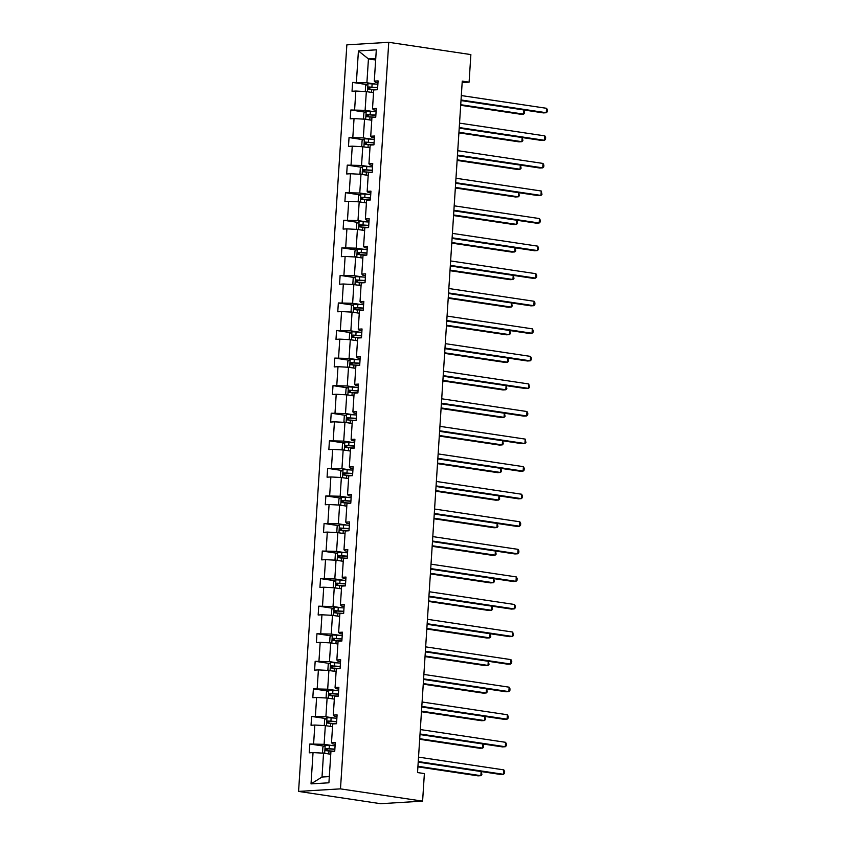 <?xml version="1.0" encoding="UTF-8"?>
<svg xmlns="http://www.w3.org/2000/svg" width="846" height="846" viewBox="0 0 846 846"><rect width="100%" height="100%" fill="white"/><g stroke="black" fill="none" stroke-linecap="round" stroke-linejoin="round"><path stroke-width="1.27" d="M340.483 788.863L422.598 801.141L380.689 803.7L298.575 791.412L346.849 44.859L388.758 42.3L340.483 788.863L298.575 791.412M330.765 754.251L323.542 753.173L322.009 777.03L311.021 783.882L313.041 752.602L309.245 752.834L309.816 744.004L324.124 746.14M335.09 745.76L325.266 745.231L322.886 747.134L322.538 752.432L323.521 753.173L313.041 752.602M332.541 726.693L325.329 725.614L324.113 744.343L309.816 744.004M313.612 743.771L314.828 725.043L311.032 725.276L311.603 716.435L325.9 718.571M334.329 699.124L327.116 698.045L325.9 716.774L311.603 716.435M315.399 716.202L316.605 697.474L312.809 697.707L313.38 688.877L327.688 691.013M336.105 671.555L328.893 670.476L327.688 689.204L313.38 688.877M317.176 688.644L318.392 669.905L314.596 670.138L315.167 661.308L329.475 663.444M337.892 643.996L330.68 642.918L329.464 661.646L315.167 661.308M318.963 661.075L320.169 642.347L316.372 642.579L316.954 633.739L331.251 635.885M339.669 616.427L332.457 615.349L331.251 634.077L316.954 633.739M320.74 633.506L321.956 614.778L318.159 615.01L318.731 606.18L333.038 608.316M341.456 588.858L334.244 587.78L333.028 606.519L318.731 606.18M322.527 605.948L323.732 587.209L319.947 587.441L320.518 578.611L334.815 580.747M343.233 561.3L336.021 560.221L334.815 578.95L320.518 578.611M324.304 578.378L325.52 559.65L321.723 559.883L322.294 551.042L336.602 553.189M345.02 533.731L337.808 532.652L336.592 551.38L322.294 551.042M326.091 550.809L327.307 532.081L323.51 532.314L324.081 523.484L338.379 525.62M346.807 506.162L339.595 505.083L338.379 523.822L324.081 523.484M327.878 523.251L329.083 504.523L325.287 504.745L325.858 495.915L340.166 498.051M348.584 478.603L341.372 477.525L340.166 496.253L325.858 495.915M329.654 495.682L330.871 476.954L327.074 477.186L327.645 468.346L341.943 470.492M350.371 451.034L343.159 449.956L341.943 468.684L327.645 468.346M331.442 468.113L332.647 449.385L328.851 449.617L329.422 440.787L343.73 442.923M352.148 423.465L344.935 422.387L343.73 441.126L329.422 440.787M333.218 440.555L334.434 421.826L330.638 422.048L331.209 413.218L345.517 415.354M353.935 395.907L346.723 394.828L345.506 413.557L331.209 413.218M335.005 412.985L336.211 394.257L332.425 394.49L332.996 385.649L347.294 387.796M355.711 368.338L348.499 367.259L347.294 385.988L332.996 385.649M336.782 385.416L337.998 366.688L334.202 366.921L334.773 358.091L349.081 360.227M357.498 340.779L350.286 339.701L349.07 358.429L334.773 358.091M338.569 357.858L339.775 339.13L335.989 339.362L336.56 330.522L350.857 332.658M359.286 313.21L352.063 312.132L350.857 330.86L336.56 330.522M340.356 330.289L341.562 311.561L337.766 311.793L338.337 302.953L352.645 305.099M361.062 285.641L353.85 284.563L352.634 303.291L338.337 302.953M342.133 302.731L343.349 283.992L339.553 284.224L340.124 275.394L354.421 277.53M362.849 258.083L355.637 257.004L354.421 275.733L340.124 275.394M343.92 275.161L345.126 256.433L341.329 256.666L341.9 247.825L356.208 249.961M364.626 230.514L357.414 229.435L356.208 248.164L341.9 247.825M345.697 247.592L346.913 228.864L343.116 229.097L343.688 220.256L357.995 222.403M366.413 202.945L359.201 201.866L357.985 220.595L343.688 220.256M347.484 220.034L348.689 201.295L344.904 201.528L345.475 192.698L359.772 194.834M368.19 175.386L360.978 174.308L359.772 193.036L345.475 192.698M349.261 192.465L350.477 173.737L346.68 173.969L347.251 165.129L361.559 167.275M369.977 147.817L362.765 146.739L361.549 165.467L347.251 165.129M351.048 164.896L352.253 146.168L348.467 146.4L349.038 137.57L363.336 139.706M371.754 120.248L364.541 119.17L363.336 137.909L349.038 137.57M352.824 137.338L354.04 118.599L350.244 118.831L350.815 110.001L365.123 112.137M373.541 92.69L366.329 91.611L365.112 110.34L350.815 110.001M354.611 109.769L355.828 91.04L352.031 91.273L352.602 82.432L366.9 84.579M375.656 59.992L368.444 58.913L366.9 82.771L352.602 82.432M356.399 82.199L358.418 50.929L376.311 49.84L374.292 81.11L378.088 80.878L377.517 89.718L373.721 89.951L372.504 108.679L376.301 108.447L375.73 117.277L371.933 117.509L370.728 136.238L374.524 136.016L373.943 144.846L370.157 145.078L368.941 163.807L372.737 163.574L372.166 172.415L368.37 172.647L367.164 191.376L370.95 191.143L370.379 199.973L366.593 200.206L365.377 218.934L369.173 218.702L368.602 227.542L364.806 227.775L363.59 246.503L367.386 246.271L366.815 255.111L363.019 255.333L361.813 274.072L365.609 273.84L365.038 282.67L361.242 282.902L360.026 301.631L363.822 301.398L363.251 310.239L359.455 310.471L358.249 329.2L362.046 328.967L361.475 337.808L357.678 338.03L356.462 356.769L360.259 356.536L359.687 365.366L355.891 365.599L354.685 384.327L358.471 384.095L357.9 392.935L354.114 393.168L352.898 411.896L356.695 411.664L356.124 420.494L352.327 420.726L351.111 439.465L354.908 439.233L354.337 448.063L350.54 448.295L349.335 467.024L353.131 466.791L352.56 475.632L348.764 475.864L347.547 494.593L351.344 494.36L350.773 503.19L346.976 503.423L345.771 522.151L349.567 521.929L348.996 530.759L345.2 530.992L343.984 549.72L347.78 549.488L347.209 558.328L343.413 558.561L342.207 577.289L345.993 577.057L345.422 585.887L341.636 586.119L340.42 604.848L344.216 604.626L343.645 613.456L339.849 613.688L338.643 632.417L342.429 632.184L341.858 641.025L338.072 641.257L336.856 659.986L340.652 659.753L340.081 668.583L336.285 668.816L335.069 687.544L338.865 687.312L338.294 696.152L334.498 696.385L333.292 715.113L337.089 714.881L336.518 723.721L332.721 723.943L331.505 742.682L335.302 742.45L334.73 751.28L330.934 751.512L328.914 782.793L311.021 783.882M462.159 82.57L469.096 82.147L462.254 81.121L417.533 772.557L424.375 773.582L422.598 801.141M331.505 742.682L332.499 743.824L335.185 744.226M332.044 745.527L324.113 744.343M325.329 725.614L314.828 725.043M333.292 715.113L334.286 716.266L336.972 716.668M333.821 717.958L325.9 716.774M327.116 698.045L316.605 697.474M335.069 687.544L336.063 688.697L338.749 689.099M335.608 690.399L327.688 689.204M340.441 663.063L330.617 662.534L328.237 664.438L327.888 669.736L328.872 670.476L318.392 669.905M336.856 659.986L337.85 661.128L340.536 661.53M337.385 662.83L329.464 661.646M330.68 642.918L320.169 642.347M338.643 632.417L339.627 633.569L342.313 633.971M339.172 635.261L331.251 634.077M332.457 615.349L321.956 614.778M340.42 604.848L341.414 606L344.1 606.402M340.949 607.703L333.028 606.519M345.781 580.367L335.957 579.838L333.578 581.741L333.239 587.039L334.212 587.78L323.732 587.209M342.207 577.289L343.19 578.442L345.887 578.844M342.736 580.134L334.815 578.95M347.569 552.798L337.744 552.269L335.365 554.172L335.016 559.481L335.999 560.221L325.52 559.65M343.984 549.72L344.978 550.873L347.664 551.275M344.512 552.565L336.592 551.38M337.808 532.652L327.307 532.081M345.771 522.151L346.765 523.304L349.451 523.706M346.3 525.006L338.379 523.822M339.595 505.083L329.083 504.523M347.547 494.593L348.541 495.745L351.227 496.147M348.087 497.437L340.166 496.253M352.919 470.101L343.095 469.572L340.705 471.476L340.367 476.784L341.34 477.525L330.871 476.954M349.335 467.024L350.329 468.176L353.015 468.578M349.863 469.868L341.943 468.684M343.159 449.956L332.647 449.385M351.111 439.465L352.105 440.607L354.791 441.009M351.65 442.31L343.73 441.126M344.935 422.387L334.434 421.826M352.898 411.896L353.892 413.049L356.578 413.451M353.427 414.741L345.506 413.557M358.26 387.405L348.436 386.876L346.056 388.779L345.718 394.088L346.691 394.828L336.211 394.257M354.685 384.327L355.669 385.48L358.366 385.882M355.214 387.172L347.294 385.988M360.047 359.846L350.223 359.317L347.843 361.221L347.495 366.519L348.478 367.259L337.998 366.688M356.462 356.769L357.456 357.911L360.142 358.313M356.991 359.613L349.07 358.429M350.286 339.701L339.775 339.13M358.249 329.2L359.233 330.352L361.929 330.754M358.778 332.044L350.857 330.86M363.611 304.708L353.787 304.179L351.407 306.083L351.058 311.391L352.042 312.132L341.562 311.561M360.026 301.631L361.02 302.783L363.706 303.185M360.565 304.475L352.634 303.291M365.387 277.15L355.563 276.621L353.184 278.524L352.845 283.822L353.818 284.563L343.349 283.992M361.813 274.072L362.807 275.214L365.493 275.616M362.342 276.917L354.421 275.733M355.637 257.004L345.126 256.433M363.59 246.503L364.584 247.656L367.27 248.058M364.129 249.348L356.208 248.164M357.414 229.435L346.913 228.864M365.377 218.934L366.371 220.087L369.057 220.489M365.906 221.789L357.985 220.595M370.738 194.453L360.914 193.924L358.535 195.828L358.196 201.126L359.169 201.866L348.689 201.295M367.164 191.376L368.147 192.518L370.834 192.92M367.693 194.22L359.772 193.036M360.978 174.308L350.477 173.737M368.941 163.807L369.935 164.959L372.621 165.361M369.469 166.651L361.549 165.467M362.765 146.739L352.253 146.168M370.728 136.238L371.711 137.39L374.408 137.792M371.257 139.093L363.336 137.909M376.089 111.757L366.265 111.228L363.886 113.131L363.537 118.429L364.52 119.17L354.04 118.599M372.504 108.679L373.498 109.832L376.184 110.234M373.044 111.524L365.112 110.34M377.866 84.188L368.042 83.659L365.662 85.562L365.324 90.871L366.297 91.611L355.828 91.04M374.292 81.11L375.286 82.263L377.972 82.665M469.096 82.147L470.873 54.588L388.758 42.3M322.009 777.03L329.316 776.586M374.82 83.955L366.9 82.771M375.751 58.469L368.444 58.913L358.418 50.929M460.996 100.568L543.47 112.909L546.294 112.73L461.028 99.976M546.579 108.309L547.425 109.959L547.309 111.725L546.294 112.73L546.579 108.309L461.313 95.556M460.689 105.295L520.808 114.284L523.642 114.115L523.917 109.98M377.654 87.55L368.845 86.99L368.708 89.116L377.517 89.665M370.675 89.401C369.395 88.682 369.438 87.973 370.812 87.286L377.633 87.783M460.721 104.703L523.642 114.115L524.657 113.11L524.086 110.001M459.209 128.137L541.683 140.468L544.517 140.299L459.251 127.545M544.803 135.878L545.649 137.517L545.533 139.294L544.517 140.299L544.803 135.878L459.537 123.125M457.432 155.696L539.896 168.037L542.73 167.857L457.464 155.104M543.016 163.447L543.862 165.086L543.745 166.852L542.73 167.857L543.016 163.447L457.749 150.694M458.902 132.854L519.032 141.853L521.866 141.684L522.13 137.549M375.867 115.109L367.069 114.559L366.931 116.674L375.73 117.234M368.898 116.97C367.608 116.251 367.65 115.542 369.036 114.855L375.857 115.352M458.944 132.272L521.866 141.684L522.881 140.669L522.31 137.57M362.733 146.739L361.76 145.998L362.099 140.7L364.478 138.786L374.302 139.315M457.126 160.423L517.244 169.412L520.079 169.242L520.343 165.107M374.091 142.678L365.282 142.117L365.144 144.243L373.953 144.793M367.111 144.539C365.821 143.809 365.874 143.101 367.249 142.414L374.069 142.911M457.157 159.831L520.079 169.242L521.094 168.238L520.523 165.139M455.645 183.265L538.119 195.595L540.954 195.426L455.687 182.673M541.239 191.006L541.969 194.421L540.954 195.426L541.239 191.006L455.973 178.252M360.956 174.297L359.973 173.557L360.322 168.259L362.701 166.355L372.526 166.884M455.338 187.992L515.468 196.981L518.302 196.811L518.566 192.677M372.303 170.236L363.494 169.686L363.368 171.812L372.166 172.362M365.335 172.098C364.044 171.378 364.087 170.67 365.472 169.983L372.293 170.48M455.381 187.4L518.302 196.811L519.317 195.807L518.746 192.698M453.858 210.834L536.332 223.164L539.166 222.995L453.9 210.242M539.452 218.575L540.298 220.214L540.182 221.99L539.166 222.995L539.452 218.575L454.186 205.821M453.551 215.55L513.681 224.55L516.515 224.37L516.779 220.246M370.527 197.805L361.718 197.255L361.58 199.37L370.389 199.931M363.547 199.667C362.257 198.947 362.31 198.239 363.685 197.552L370.506 198.049M453.593 214.958L516.515 224.37L517.53 223.365L516.959 220.267M452.081 238.392L534.556 250.733L537.379 250.553L452.113 237.8M537.665 246.144L538.511 247.783L538.394 249.549L537.379 250.553L537.665 246.144L452.399 233.39M357.393 229.435L356.409 228.695L356.758 223.386L359.138 221.483L368.962 222.012M451.775 243.119L511.904 252.108L514.728 251.939L515.003 247.804M368.74 225.374L359.931 224.814L359.793 226.94L368.602 227.489M361.771 227.236C360.481 226.506 360.523 225.797 361.908 225.11L368.729 225.607M451.817 242.527L514.728 251.939L515.743 250.934L515.172 247.836M450.294 265.961L532.769 278.292L535.603 278.123L450.336 265.369M535.888 273.702L536.734 275.352L536.618 277.118L535.603 278.123L535.888 273.702L450.622 260.949M355.606 256.994L354.633 256.253L354.971 250.955L357.35 249.052L367.175 249.581M449.987 270.688L510.117 279.677L512.951 279.508L513.215 275.373M366.953 252.933L358.154 252.383L358.017 254.498L366.826 255.058M359.984 254.794C358.693 254.075 358.746 253.366 360.121 252.679L366.942 253.176M450.03 270.096L512.951 279.508L513.966 278.493L513.395 275.394M448.517 293.52L530.992 305.861L533.815 305.692L448.549 292.938M534.101 301.271L534.947 302.91L534.831 304.676L533.815 305.692L534.101 301.271L448.835 288.518M448.211 298.247L508.34 307.246L511.164 307.066L511.439 302.931M365.176 280.502L356.367 279.952L356.229 282.067L365.038 282.627M358.196 282.363C356.917 281.644 356.959 280.935 358.334 280.238L365.155 280.745M448.243 297.655L511.164 307.066L512.179 306.062L511.608 302.963M446.73 321.089L529.205 333.43L532.039 333.25L446.773 320.497M532.324 328.84L533.17 330.479L533.054 332.245L532.039 333.25L532.324 328.84L447.058 316.087M446.424 325.816L506.553 334.805L509.387 334.635L509.652 330.5M363.389 308.071L354.59 307.51L354.453 309.636L363.251 310.186M356.42 309.932C355.13 309.202 355.172 308.494 356.557 307.807L363.378 308.304M446.466 325.224L509.387 334.635L510.402 333.631L509.831 330.532M444.954 348.658L527.418 360.988L530.252 360.819L444.985 348.066M530.537 356.399L531.383 358.048L531.267 359.814L530.252 360.819L530.537 356.399L445.271 343.645M350.255 339.69L349.282 338.95L349.62 333.652L351.999 331.748L361.824 332.277M444.647 353.385L504.766 362.374L507.6 362.204L507.864 358.07M361.612 335.629L352.803 335.079L352.666 337.194L361.475 337.755M354.633 337.491C353.342 336.771 353.395 336.063 354.77 335.376L361.591 335.873M444.679 352.793L507.6 362.204L508.615 361.189L508.044 358.091M443.167 376.216L525.641 388.557L528.475 388.388L443.209 375.635M528.761 383.968L529.49 387.373L528.475 388.388L528.761 383.968L443.494 371.214M442.86 380.943L502.989 389.943L505.823 389.763L506.088 385.628M359.825 363.198L351.027 362.648L350.889 364.763L359.687 365.313M352.856 365.06C351.566 364.33 351.608 363.632 352.994 362.934L359.814 363.442M442.902 380.351L505.823 389.763L506.839 388.758L506.268 385.66M441.379 403.785L523.854 416.126L526.688 415.946L441.422 403.193M526.973 411.537L527.819 413.176L527.703 414.942L526.688 415.946L526.973 411.537L441.707 398.783M441.083 408.512L501.202 417.501L504.036 417.332L504.301 413.197M358.048 390.767L349.239 390.207L349.102 392.333L357.911 392.882M351.069 392.629C349.779 391.899 349.832 391.19 351.206 390.503L358.027 391M441.115 407.92L504.036 417.332L505.051 416.327L504.48 413.229M439.603 431.354L522.077 443.685L524.911 443.516L439.634 430.762M525.197 439.095L525.926 442.511L524.911 443.516L525.197 439.095L439.92 426.342M344.914 422.387L343.931 421.646L344.28 416.348L346.659 414.445L356.483 414.974M439.296 436.081L499.426 445.07L502.249 444.901L502.524 440.766M356.261 418.326L347.452 417.776L347.315 419.891L356.124 420.451M349.292 420.187C348.002 419.468 348.044 418.759 349.43 418.072L356.251 418.569M439.338 435.489L502.249 444.901L503.264 443.886L502.704 440.787M437.816 458.913L520.29 471.254L523.124 471.085L437.858 458.331M523.41 466.664L524.256 468.303L524.139 470.069L523.124 471.085L523.41 466.664L438.143 453.911M343.127 449.956L342.154 449.215L342.493 443.917L344.872 442.014L354.696 442.532M437.509 463.64L497.638 472.639L500.472 472.459L500.737 468.324M354.485 445.895L345.676 445.334L345.538 447.46L354.347 448.01M347.505 447.756C346.215 447.026 346.268 446.328 347.643 445.631L354.463 446.138M437.551 463.048L500.472 472.459L501.488 471.455L500.917 468.356M436.039 486.482L518.513 498.823L521.337 498.643L436.071 485.89M521.622 494.233L522.468 495.872L522.352 497.638L521.337 498.643L521.622 494.233L436.356 481.469M435.732 491.209L495.862 500.198L498.685 500.028L498.96 495.893M352.697 473.464L343.888 472.903L343.751 475.029L352.56 475.579M345.728 475.325C344.438 474.595 344.481 473.887 345.855 473.2L352.687 473.697M435.764 490.617L498.685 500.028L499.7 499.024L499.129 495.925M434.252 514.051L516.726 526.381L519.56 526.212L434.294 513.459M519.846 521.792L520.692 523.441L520.576 525.207L519.56 526.212L519.846 521.792L434.58 509.038M339.563 505.083L338.58 504.343L338.929 499.045L341.308 497.141L351.132 497.67M433.945 518.767L494.075 527.767L496.909 527.597L497.173 523.463M350.91 501.022L342.112 500.472L341.974 502.587L350.773 503.148M343.941 502.884C342.651 502.164 342.693 501.456 344.079 500.769L350.9 501.266M433.987 518.186L496.909 527.597L497.924 526.582L497.353 523.484M432.475 541.609L514.939 553.95L517.773 553.781L432.507 541.017M518.059 549.361L518.905 551L518.788 552.766L517.773 553.781L518.059 549.361L432.792 536.607M337.776 532.652L336.803 531.912L337.142 526.614L339.521 524.7L349.345 525.229M432.169 546.336L492.287 555.336L495.122 555.156L495.386 551.021M349.134 528.591L340.325 528.031L340.187 530.156L348.996 530.706M342.154 530.453C340.875 529.723 340.917 529.014 342.292 528.327L349.112 528.824M432.2 545.744L495.122 555.156L496.137 554.151L495.566 551.053M430.688 569.178L513.162 581.519L515.997 581.339L430.73 568.586M516.282 576.919L517.128 578.569L517.012 580.335L515.997 581.339L516.282 576.919L431.016 564.166M430.381 573.905L490.511 582.894L493.345 582.725L493.609 578.59M347.346 556.16L338.548 555.6L338.411 557.726L347.209 558.275M340.378 558.011C339.087 557.292 339.13 556.583 340.515 555.896L347.336 556.393M430.424 573.313L493.345 582.725L494.36 581.72L493.789 578.611M428.901 596.747L511.375 609.078L514.209 608.909L428.943 596.155M514.495 604.488L515.341 606.127L515.225 607.904L514.209 608.909L514.495 604.488L429.229 591.735M428.605 601.464L488.724 610.463L491.558 610.294L491.822 606.159M345.57 583.719L336.761 583.169L336.623 585.284L345.432 585.844M338.59 585.58C337.3 584.861 337.353 584.152 338.728 583.465L345.549 583.962M428.636 600.882L491.558 610.294L492.573 609.279L492.002 606.18M427.124 624.306L509.599 636.647L512.433 636.467L427.167 623.714M512.718 632.057L513.448 635.462L512.433 636.467L512.718 632.057L427.452 619.304M332.436 615.349L331.452 614.608L331.801 609.31L334.181 607.396L344.005 607.925M426.818 629.033L486.947 638.032L489.781 637.852L490.046 633.717M343.783 611.288L334.974 610.727L334.836 612.853L343.645 613.403M336.814 613.149C335.524 612.419 335.566 611.711 336.951 611.024L343.772 611.521M426.86 628.441L489.781 637.852L490.796 636.848L490.225 633.749M425.337 651.875L507.812 664.205L510.646 664.036L425.379 651.283M510.931 659.616L511.777 661.265L511.661 663.031L510.646 664.036L510.931 659.616L425.665 646.862M330.649 642.918L329.676 642.167L330.014 636.869L332.393 634.965L342.218 635.494M425.03 656.602L485.16 665.591L487.994 665.421L488.258 661.286M342.006 638.846L333.197 638.296L333.06 640.422L341.869 640.972M335.027 640.708C333.736 639.988 333.789 639.28 335.164 638.593L341.985 639.09M425.073 656.01L487.994 665.421L489.009 664.417L488.438 661.308M423.56 679.444L506.035 691.774L508.858 691.605L423.592 678.852M509.144 687.185L509.99 688.824L509.874 690.6L508.858 691.605L509.144 687.185L423.878 674.431M423.254 684.16L483.383 693.16L486.207 692.98L486.482 688.856M340.219 666.415L331.41 665.865L331.272 667.98L340.081 668.541M333.25 668.277C331.96 667.557 332.002 666.849 333.387 666.162L340.208 666.659M423.296 683.568L486.207 692.98L487.222 691.975L486.651 688.877M421.773 707.002L504.248 719.343L507.082 719.163L421.816 706.41M507.367 714.754L508.213 716.393L508.097 718.159L507.082 719.163L507.367 714.754L422.101 702M327.085 698.045L326.112 697.305L326.45 692.007L328.83 690.093L338.654 690.622M421.467 711.729L481.596 720.718L484.43 720.549L484.695 716.414M338.432 693.984L329.633 693.424L329.496 695.549L338.294 696.099M331.463 695.846C330.173 695.116 330.215 694.407 331.6 693.72L338.421 694.217M421.509 711.137L484.43 720.549L485.445 719.544L484.874 716.446M419.997 734.571L502.471 746.902L505.295 746.732L420.028 733.979M505.58 742.312L506.426 743.962L506.31 745.728L505.295 746.732L505.58 742.312L420.314 729.559M325.298 725.604L324.325 724.863L324.663 719.565L327.042 717.662L336.867 718.191M419.69 739.298L479.809 748.287L482.643 748.118L482.918 743.983M336.655 721.543L327.846 720.993L327.709 723.108L336.518 723.668M329.676 723.404C328.396 722.685 328.438 721.976 329.813 721.289L336.634 721.786M419.722 738.706L482.643 748.118L483.658 747.113L483.087 744.004M418.21 762.14L500.684 774.471L503.518 774.302L418.252 761.548M503.804 769.881L504.65 771.52L504.533 773.286L503.518 774.302L503.804 769.881L418.537 757.128M417.903 766.857L478.032 775.856L480.866 775.676L481.131 771.541M334.868 749.112L326.07 748.562L325.932 750.677L334.73 751.237M327.899 750.973C326.609 750.254 326.651 749.545 328.037 748.847L334.857 749.355M417.945 766.265L480.866 775.676L481.882 774.672L481.311 771.573M367.989 83.712L367.46 91.78M371.785 89.232L371.574 92.394M372.134 83.754L371.923 87.117M370.812 87.286L368.845 86.99M366.202 111.27L365.684 119.339M369.998 116.801L369.797 119.963M370.358 111.323L370.136 114.675M369.036 114.855L367.069 114.559M364.425 138.839L363.896 146.908M368.222 144.359L368.01 147.521M368.57 138.881L368.359 142.244M367.249 142.414L365.282 142.117M362.638 166.408L362.12 174.477M366.434 171.928L366.233 175.09M366.783 166.451L366.572 169.813M365.472 169.983L363.494 169.686M360.851 193.967L360.333 202.035M364.647 199.497L364.446 202.659M365.007 194.02L364.785 197.372M363.685 197.552L361.718 197.255M359.074 221.536L358.556 229.604M362.871 227.056L362.67 230.218M363.22 221.578L363.008 224.941M361.908 225.11L359.931 224.814M357.287 249.094L356.769 257.173M361.083 254.625L360.882 257.787M361.443 249.147L361.221 252.499M360.121 252.679L358.154 252.383M355.51 276.663L354.982 284.732M359.307 282.194L359.095 285.345M359.656 276.716L359.444 280.068M358.334 280.238L356.367 279.952M353.723 304.232L353.205 312.301M357.52 309.752L357.319 312.914M357.879 304.274L357.657 307.637M356.557 307.807L354.59 307.51M351.947 331.791L351.418 339.87M355.743 337.321L355.532 340.483M356.092 331.844L355.88 335.196M354.77 335.376L352.803 335.079M350.159 359.36L349.641 367.428M353.956 364.89L353.755 368.042M354.315 359.413L354.093 362.765M352.994 362.934L351.027 362.648M348.383 386.929L347.854 394.997M352.169 392.449L351.968 395.611M352.528 386.971L352.306 390.334M351.206 390.503L349.239 390.207M346.596 414.487L346.077 422.566M350.392 420.018L350.191 423.18M350.741 414.54L350.53 417.892M349.43 418.072L347.452 417.776M344.808 442.056L344.29 450.125M348.605 447.587L348.404 450.738M348.964 442.109L348.742 445.461M347.643 445.631L345.676 445.334M343.032 469.625L342.503 477.694M346.828 475.145L346.617 478.307M347.177 469.667L346.966 473.03M345.855 473.2L343.888 472.903M341.245 497.184L340.727 505.252M345.041 502.714L344.84 505.876M345.401 497.237L345.179 500.589M344.079 500.769L342.112 500.472M339.468 524.753L338.939 532.821M343.265 530.273L343.053 533.435M343.613 524.795L343.402 528.158M342.292 528.327L340.325 528.031M337.681 552.322L337.163 560.39M341.477 557.842L341.276 561.004M341.837 552.364L341.615 555.727M340.515 555.896L338.548 555.6M335.904 579.88L335.376 587.949M339.701 585.411L339.489 588.573M340.05 579.933L339.828 583.285M338.728 583.465L336.761 583.169M334.117 607.449L333.599 615.518M337.914 612.969L337.713 616.131M338.263 607.491L338.051 610.854M336.951 611.024L334.974 610.727M332.33 635.018L331.812 643.087M336.126 640.538L335.925 643.7M336.486 635.06L336.264 638.423M335.164 638.593L333.197 638.296M330.553 662.577L330.035 670.645M334.35 668.107L334.138 671.269M334.699 662.63L334.487 665.982M333.387 666.162L331.41 665.865M328.766 690.146L328.248 698.214M332.563 695.666L332.362 698.828M332.922 690.188L332.7 693.551M331.6 693.72L329.633 693.424M326.99 717.715L326.461 725.783M330.786 723.235L330.575 726.397M331.135 717.757L330.923 721.109M329.813 721.289L327.846 720.993M325.202 745.273L324.684 753.342M328.999 750.804L328.798 753.955M329.358 745.326L329.136 748.678M328.037 748.847L326.07 748.562"/></g></svg>
